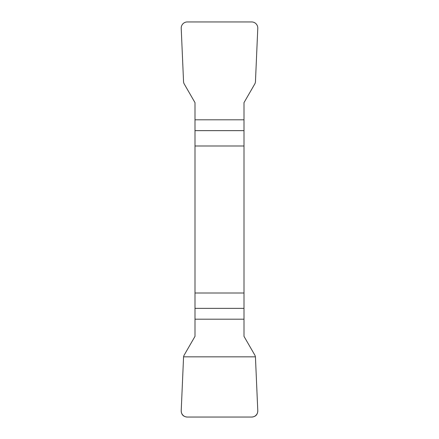 <?xml version="1.0" encoding="UTF-8"?>
<svg xmlns="http://www.w3.org/2000/svg" width="439" height="439" viewBox="0 0 439 439"><rect width="100%" height="100%" fill="white"/><g stroke="black" fill="none" stroke-linecap="round" stroke-linejoin="round"><path stroke-width="0.66" d="M194.998 145.995L244.002 145.995L244.002 102.638L255.021 83.547L255.432 82.153L257.781 28.348A6.184 6.124 115.2 0 0 251.69 21.95L187.31 21.95A6.184 6.124 64.8 0 0 181.219 28.348L183.568 82.153L183.979 83.547L194.998 102.638L194.998 336.362L183.979 355.453L183.568 356.847L181.219 410.652A6.184 6.124 -64.8 0 0 187.31 417.05L251.69 417.05A6.184 6.124 -115.2 0 0 257.781 410.652L255.432 356.847L255.021 355.453L244.002 336.362L244.002 293.005L194.998 293.005M244.002 145.995L244.002 293.005M257.781 410.657C257.677 414.641 255.635 416.776 251.657 417.05L187.343 417.05C183.365 416.776 181.323 414.641 181.219 410.657L183.568 356.847L255.432 356.847L257.781 410.657M244.002 319.191L194.998 319.191M194.998 308.359L244.002 308.359M244.002 130.641L194.998 130.641M194.998 119.809L244.002 119.809"/></g></svg>
